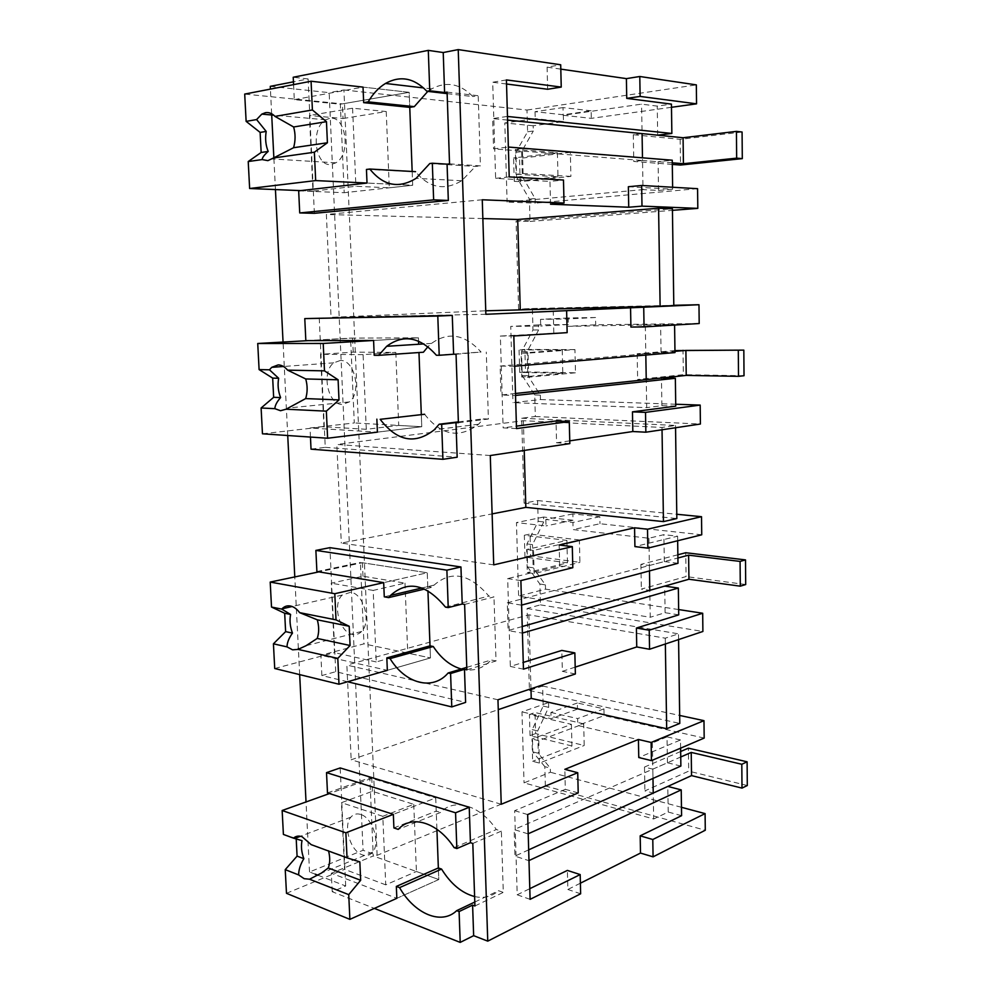 <?xml version="1.0" encoding="UTF-8"?>
<svg xmlns="http://www.w3.org/2000/svg" width="992" height="992" viewBox="0 0 992 992"><rect width="100%" height="100%" fill="white"/><g stroke="black" fill="none" stroke-linecap="round" stroke-linejoin="round"><path stroke-width="0.74" stroke-dasharray="4.96 3.72" d="M315.22 874.175L309.529 871.968L363.06 850.28L377.134 855.327L545.352 785.974L705.287 830.242M580.382 883.202L567.858 889.477L567.387 870.418M580.642 893.792L567.858 889.477M317.998 875.254L345.687 885.992L332.221 891.709L374.356 908.399M545.352 785.974L544.831 766.68L550.275 768.118L550.399 772.247L524.049 782.874L653.666 818.983L653.232 793.067L644.912 790.884L688.708 771.131L688.386 748.166M681.467 807.302L550.399 772.247M578.212 792.906L565.328 789.347L564.832 769.333M565.328 789.347L514.674 810.7L517.204 894.796L529.79 888.683M528.203 833.764L528.984 860.56M680.624 748.154L680.5 739.97L638.761 757.528M345.687 885.992L340.182 767.932M314.365 213.317L308.115 78.951L293.446 81.828M309.529 871.968L306.032 801.945M299.671 674.61L298.406 649.264M298.356 648.359L294.785 576.922M287.73 435.513L283.055 342.054M275.441 189.571L273.854 157.827M271.647 113.758L270.419 89.106M311.029 449.165L325.264 447.342L319.238 317.986M325.264 447.342L457.163 457.213M347.597 681.764L321.867 675.552L335.705 671.696L465.62 702.386M335.705 671.696L329.927 547.658M332.221 891.709L331.328 873.233L373.252 855.972L369.83 777.778L435.724 797.89L371.802 778.385L329.456 793.55M396.837 898.318L438.786 879.544L438.352 867.95L438.786 879.544L396.837 898.318L331.328 873.233M270.283 86.354L329.158 92.653L363.06 850.28M377.134 855.327L343.914 89.95L329.158 92.653M343.914 89.95L527 110.05L527.595 131.775L515.89 152.309L516.596 177.072L529.418 199.094L530.026 221.439L516.088 221.092L518.58 309.095L673.804 305.598M544.831 766.68L532.828 751.874L532.208 729.616L543.182 706.081L542.636 686.042L529.418 690.469L527.087 608.48L540.442 604.86L539.871 584.028L527.608 566.978L526.963 543.926L538.172 521.308L537.602 500.576L524.098 503.142L521.68 418.227L535.32 416.516L534.738 394.952L522.201 375.497L521.519 351.614L532.977 329.989L532.394 308.512L518.58 309.095M532.828 751.874L538.309 753.288L550.275 768.118M704.184 738.073L604.091 715.604L603.954 708.858L577.369 702.993L577.518 709.106L548.539 702.609L521.978 711.872L524.049 782.874M548.539 702.609L548.663 707.321L537.689 730.943L538.309 753.288M681.591 815.684L668.199 812.039L653.666 818.983M527.657 814.568L514.674 810.7M530.1 899.335L517.204 894.796M668.199 812.039L667.802 786.433M528.674 849.859L514.947 856.121L528.798 860.647M528.017 833.85L514.154 829.548L514.947 856.121M680.872 766.06L667.43 762.786L652.823 769.147L652.984 778.435L652.823 769.147L514.154 829.548M667.43 762.786L667.033 736.882L652.389 742.934L577.778 725.474L604.091 715.604M680.5 739.97L667.033 736.882M542.636 686.042L679.656 715.443M529.418 690.469L679.78 723.416M501.233 804.264L351.168 759.773L498.269 709.652M497.959 699.782L346.865 665.086L351.168 759.773M527.087 608.48L678.491 633.838L665.272 638.178L528.872 614.817L346.865 665.086M540.442 604.86L702.894 631.47M575.186 667.132L562.352 671.336L561.819 650.417M575.36 673.977L562.352 671.336M523.454 669.154L510.322 666.45L523.255 662.42M520.887 580.593L507.681 578.609L510.322 666.45M572.806 567.697L559.686 565.899L507.681 578.609M559.686 565.899L559.166 545.005M537.602 500.576L676.78 514.265M524.098 503.142L676.842 518.543M493.718 564.857L341.31 543.083L492.119 513.893M490.284 455.526L336.834 444.453L341.31 543.083M521.68 418.227L675.515 425.444L661.999 427.453L523.392 420.72L336.834 444.453M535.32 416.516L700.402 424.03M569.755 440.845L556.574 442.792L556.028 420.955M569.817 443.598L556.574 442.792M516.497 428.581L503.13 427.862L516.423 426.138M513.819 335.966L500.365 336.04L503.13 427.862M567.151 332.642L500.365 336.04M553.796 332.742L553.251 310.942M532.394 308.512L673.791 305.3M485.857 314.29L331.043 317.328L485.745 310.794M482.261 199.776L326.368 214.495L331.043 317.328M516.088 221.092L672.415 208.766M530.026 221.439L672.44 210.341M482.844 218.562L326.368 214.495M550.548 204.216L549.977 181.412L563.481 180.036M509.218 176.898L495.616 178.349L549.977 181.412M506.416 79.918L492.714 82.249L495.616 178.349M506.528 84.01L492.714 82.249M547.646 89.255L547.088 67.146L560.703 64.778M308.115 78.951L293.223 77.252M560.815 69.13L547.088 67.146M527 110.05L696.334 84.878M327.484 792.906L369.83 777.778M454.125 847.652L496.31 829.523C480.004 804.921 454.001 797.704 440.535 812.46L398.226 829.386M472.8 843.46L501.357 831.11L496.31 829.523M474.932 905.981L503.291 892.391L501.357 831.11M474.796 902.038L498.554 890.717L503.291 892.391M447.132 93.62L472.899 96.584C460.201 83.613 446.45 81.046 431.656 88.871L427.8 91.388M447.082 92.095L478.218 95.728L472.899 96.584M449.537 163.866L480.426 165.875L478.218 95.728M429.796 163.531L475.441 166.458L480.426 165.875M298.666 190.836L344.212 192.708L340.343 104.234L409.188 92.33L342.401 103.875L244.702 94.079M293.582 84.618L294.302 99.634L340.343 104.234M310.459 437.063L310.025 427.998L354.293 422.952L350.585 338.111L418.413 337.813L352.606 338.098L307.855 340.653M305.834 340.653L350.585 338.111M436.393 355.26L481.058 352.024C464.814 334.242 448.285 331.378 431.483 343.43L427.924 346.704M456.047 354.256L481.058 352.024M458.391 422.716L488.399 419.046L486.291 352.048M458.366 421.873L483.488 418.81L488.399 419.046M321.867 675.552L320.9 655.266L363.965 643.858L360.406 562.439L427.254 572.768L362.402 562.749L318.878 571.876M316.894 571.541L360.406 562.439M445.47 607.116L488.858 596.093C469.687 573.723 451.41 570.065 434.062 585.119L432.152 587.264L424.626 589.062M464.616 604.438L493.991 596.924L488.858 596.093M466.848 669.836L496.012 660.97L493.991 596.924M466.773 667.356L491.189 659.99L496.012 660.97M474.61 896.545C483.798 898.603 491.784 896.669 498.554 890.717M286.477 893.308L344.559 869.339L341.446 802.677L372.372 791.318L413.751 804.326L382.813 816.304L385.739 884.852L416.417 871.497L438.786 879.544L373.252 855.972M699.199 323.528L595.721 324.768L568.23 326.343L674.585 324.396L630.912 327.05M532.977 329.989L538.606 329.939L538.482 324.892L568.317 324.52L568.168 317.961L595.56 317.514L595.721 324.768M521.519 351.614L527.161 351.639L538.606 329.939M522.201 375.497L527.831 375.608L527.161 351.639M534.738 394.952L540.342 395.126L527.831 375.608M540.342 395.126L540.466 399.553L512.963 402.653L646.71 407.638L646.238 379.638L637.633 379.465L683.339 374.666L683.004 349.928M675.713 404.24L540.466 399.553M675.552 427.75L675.515 425.444M701.741 534.787L599.986 523.726L573.091 529.592L648.917 538.247L663.884 534.663L677.598 536.188L634.917 546.592M538.172 521.308L543.728 521.928L543.591 517.055L573.004 520.23L572.855 513.906L599.838 516.72L599.986 523.726M526.963 543.926L532.518 544.633L543.728 521.928M527.608 566.978L533.163 567.759L532.518 544.633M539.871 584.028L545.402 584.871L533.163 567.759M545.402 584.871L545.513 589.136L518.605 596.13L650.256 617.26L649.797 590.339L641.34 589.112L686.067 576.563L685.745 552.73M678.652 609.559L545.513 589.136M678.578 639.58L678.491 633.838M543.182 706.081L548.663 707.321M532.208 729.616L537.689 730.943M671.485 107.297L591.294 118.346L563.183 115.283L641.576 104.148L657.237 106.107L671.435 104.123M527.595 131.775L533.312 130.994L533.175 125.761L563.468 121.582L563.307 114.774L591.133 110.806L591.294 118.346M515.89 152.309L521.618 151.615L533.312 130.994M516.596 177.072L522.3 176.452L521.618 151.615M529.418 199.094L535.11 198.561L522.3 176.452M535.11 198.561L535.234 203.149L507.11 202.058L643.027 189.621L642.531 160.506L493.57 148.862L508.35 147.039M697.574 188.678L535.234 203.149M577.518 709.106L551.081 718.667L521.978 711.872M577.369 702.993L550.92 712.442L551.081 718.667M550.92 712.442L577.617 718.58L577.778 725.474M680.673 751.49L644.49 767.064L652.823 769.147L652.389 742.934M603.954 708.858L577.617 718.58M665.272 638.178L665.359 643.982M528.872 614.817L530.968 688.77M521.594 605.095L522.4 633.057M677.66 540.752L677.598 536.188M661.999 427.453L662.036 429.784M523.392 420.72L524.235 450.442M514.687 366.222L515.53 395.448M674.585 325.041L674.585 324.396M628.358 186.732L672.65 189.187L672.626 187.252M507.47 116.461L508.152 147.014M294.302 99.634L363.022 87.11L409.188 92.33L409.758 107.372L409.188 92.33L363.022 87.11M393.911 827.948L436.22 811.096L440.535 812.46M436.22 811.096L435.724 797.89L393.34 814.358L435.724 797.89L436.902 829.25M366.445 169.446L415.549 171.678C428.99 187.972 444.391 190.997 461.726 180.742L475.441 166.458M412.188 172.075L412.684 185.256L344.212 192.708M412.164 171.48L412.684 185.256L367.015 183.049L412.684 185.256L389.273 187.798L355.905 186.285L312.964 191.109L309.43 115.494L343.034 118.532L342.401 103.875M377.406 432.14L421.761 426.721L421.29 414.11L421.761 426.721L377.406 432.14L310.025 427.998M262.458 433.802L323.938 426.758L320.565 354.318L353.214 352.148L395.808 352.383L363.097 354.628L366.284 429.3L398.71 425.432L421.761 426.721L354.293 422.952M424.601 414.259C441.353 435.575 459.346 438.886 478.578 424.229L483.488 418.81M374.195 355.297L423.41 352.222M418.537 341.124L418.413 337.813L373.587 340.467L418.413 337.813L418.537 341.124M387.339 670.332L430.454 657.932L430.007 645.854L430.454 657.932L387.339 670.332L320.9 655.266M274.722 668.509L334.465 652.637L331.229 583.184L362.985 576.228L404.972 583.11L373.166 590.426L376.228 661.937L407.749 653.12L430.454 657.932L363.965 643.858M461.305 669.017C472.762 671.844 482.732 668.844 491.189 659.99M384.276 596.824L427.775 586.557L432.152 587.264M427.775 586.557L427.254 572.768L383.681 582.639L427.254 572.768L427.924 590.736M595.56 317.514L568.056 318.928L568.23 326.343M568.168 317.961L540.528 319.362L568.056 318.928M540.528 319.362L540.702 326.058L510.744 326.405L512.963 402.653M568.317 324.52L540.702 326.058M538.482 324.892L510.744 326.405M675.75 406.162L661.887 405.666L646.71 407.638M599.838 516.72L572.93 522.449L573.091 529.592M572.855 513.906L545.811 519.473L572.93 522.449M545.811 519.473L545.984 525.934L516.46 522.573L518.605 596.13M573.004 520.23L545.984 525.934M543.591 517.055L516.46 522.573M678.726 614.842L665.099 612.709L650.256 617.26M591.133 110.806L562.997 107.582L563.183 115.283M563.307 114.774L535.035 111.687L562.997 107.582M535.035 111.687L535.221 118.643L504.804 122.971L507.11 202.058M563.468 121.582L535.221 118.643M533.175 125.761L504.804 122.971M672.65 189.187L658.539 190.464L643.027 189.621M665.099 612.709L664.69 586.111M522.214 626.535L508.127 630.528L522.214 633.119M521.408 605.145L507.296 602.801L508.127 630.528M677.982 563.295L664.305 561.559L649.376 565.49L649.475 570.921L649.376 565.49L507.296 602.801M664.305 561.559L663.884 534.663M661.887 405.666L661.453 378.026M515.48 393.477L501.01 395.002L515.332 395.473M514.488 366.246L500.129 366.048L501.01 395.002M674.982 352.582L661.056 352.52L645.804 353.797L645.817 355.062L645.804 353.797L500.129 366.048M661.056 352.52L660.622 324.558M658.539 190.464L658.093 161.721L672.241 160.208M672.278 162.824L642.531 160.506L642.481 157.815L642.531 160.506L658.093 161.721M507.259 116.436L492.652 118.581L493.57 148.862M507.569 120.082L492.652 118.581M657.684 135.185L657.237 106.107M674.957 350.598L637.174 353.747L645.804 353.797L645.321 325.488M677.871 554.776L640.906 564.386L649.376 565.49L648.917 538.247M742.078 132.01L680.165 139.351L633.293 134.714L642.072 133.61L641.576 104.148M296.211 838.897L302.014 840.646M283.402 834.433L296.186 838.5M372.372 791.318L371.802 778.385M382.813 816.304L341.446 802.677M385.739 884.852L344.559 869.339M360.654 814.444C356.736 813.229 353.487 814.134 350.908 817.135C342.786 825.865 350.523 851.285 362.477 854.906C366.569 856.282 369.966 855.352 372.657 852.128C380.692 843.163 372.496 817.569 360.654 814.444M413.751 804.326L416.417 871.497M311.178 844.638L359.836 861.874M328.575 851.037L328.377 850.33M362.985 576.228L362.402 562.749M373.166 590.426L331.229 583.184M376.228 661.937L334.465 652.637M350.709 592.249L342.228 595.064C332.097 604.128 339.549 632.574 352.594 634.434C356.016 635.091 359.005 634.111 361.572 631.482C371.591 622.145 363.63 593.563 350.709 592.249M404.972 583.11L407.749 653.12M353.214 352.148L352.606 338.098M363.097 354.628L320.565 354.318M366.284 429.3L323.938 426.758M340.318 360.468L333.796 362.824C321.061 371.826 327.769 404.86 342.29 404.488L349.382 401.921C361.981 392.609 354.714 359.476 340.318 360.468M395.808 352.383L398.71 425.432M300.7 190.613L312.964 191.109M343.034 118.532L386.235 111.526L352.582 108.215L309.43 115.494M352.582 108.215L355.905 186.285M329.468 118.432L325.785 119.784C309.926 127.881 315.072 167.698 331.526 164.424L335.866 162.812C351.565 154.38 345.836 114.452 329.468 118.432M386.235 111.526L389.273 187.798M644.49 767.064L644.912 790.884M747.298 785.515L688.708 771.131M652.823 769.147L680.748 756.983M640.906 564.386L641.34 589.112M745.699 584.536L686.067 576.563M649.376 565.49L677.908 557.988M637.174 353.747L637.633 379.465M744.025 375.732L683.339 374.666M645.804 353.797L674.969 351.354M680.165 139.351L680.512 165.044M672.303 164.412L633.776 161.46L633.293 134.714M642.531 160.506L633.776 161.46M539.4 763.084L538.78 740.702L583.693 723.838L584.201 745.488L535.618 733.559L535.023 712.529L529.443 714.5L571.417 724.346L532.01 739.003L532.642 761.298L539.4 763.084L584.201 745.488M583.693 723.838L535.023 712.529M538.78 740.702L532.01 739.003M571.417 724.346L571.95 745.996L532.642 761.298M571.95 745.996L530.038 735.618L535.618 733.559M530.038 735.618L529.443 714.5M534.167 573.599L533.522 550.411L579.39 539.958L579.923 562.365L530.646 555.768L530.038 534.043L524.334 535.258L566.903 540.417L526.653 549.518L527.298 572.607L534.167 573.599L579.923 562.365M579.39 539.958L530.038 534.043M533.522 550.411L526.653 549.518M566.903 540.417L567.461 562.824L527.298 572.607M567.461 562.824L524.966 557.095L530.646 555.768M524.966 557.095L524.334 535.258M528.736 377.208L528.066 353.152L574.951 349.593L575.484 372.794L525.512 371.913L524.88 349.432L519.064 349.854L562.241 350.002L521.098 353.115L521.767 377.059L528.736 377.208L575.484 372.794M574.951 349.593L524.88 349.432M528.066 353.152L521.098 353.115M562.241 350.002L562.811 373.203L521.767 377.059M562.811 373.203L519.709 372.434L525.512 371.913M519.709 372.434L519.064 349.854M523.094 173.488L522.4 148.527L570.338 152.371L570.896 176.415L520.192 181.672L519.548 158.398L513.596 157.964L557.392 152.731L515.332 149.408L516.026 174.257L523.094 173.488L570.896 176.415M570.338 152.371L519.548 158.398M522.4 148.527L515.332 149.408M557.392 152.731L557.988 176.787L516.026 174.257M557.988 176.787L514.265 181.338L520.192 181.672M514.265 181.338L513.596 157.964M431.656 88.871L423.596 87.928M461.726 180.742L416.119 178.324M431.483 343.43L423.956 343.914M478.578 424.229L434.273 429.784M434.062 585.119L421.972 587.971M350.908 817.135L300.452 836.268M372.657 852.128L321.445 873.072M342.228 595.064L292.132 606.496M361.572 631.482L306.082 645.693M333.796 362.824L283.452 366.482M349.382 401.921L289.193 407.91M325.785 119.784L273.705 115.171M335.866 162.812L272.205 158.956"/><path stroke-width="1.49" d="M705.089 813.614L705.287 830.242L653.083 856.852L652.786 839.505L705.089 813.614L681.467 807.302M580.382 883.202L640.497 853.07L653.083 856.852M487.754 941.148L458.23 49.6L560.703 64.778L561.236 87.085L506.416 79.918L509.218 176.898L563.481 180.036L564.026 203.038L482.261 199.776L485.857 314.29L566.618 310.67L567.151 332.642L513.819 335.966L516.497 428.581L569.284 421.588L569.817 443.598L490.284 455.526L493.718 564.857L572.297 546.654L572.806 567.697L520.887 580.593L523.454 669.154L574.852 652.897L575.36 673.977L497.959 699.782L501.233 804.264L577.728 772.731L578.212 792.906L527.657 814.568L530.1 899.335L580.184 874.572L580.642 893.792L487.754 941.148L473.655 935.667L460.201 942.4L459.098 911.561L472.601 905.113L474.932 905.981L472.8 843.46L470.444 842.692L469.228 807.265L340.182 767.932L326.517 772.632L455.564 812.795L469.228 807.265M374.356 908.399L460.201 942.4M317.998 875.254L315.22 874.175M640.497 853.07L640.187 835.834L652.786 839.505M529.79 888.683L567.387 870.418L580.184 874.572M640.187 835.834L681.591 815.684L681.219 789.88L528.984 860.56M528.203 833.764L680.872 766.06L680.624 748.154M651.446 760.628L651.136 742.45L703.973 720.663L704.184 738.073L651.446 760.628L638.761 757.528L638.426 739.474L564.832 769.333L577.728 772.718M473.655 935.667L472.601 905.113M458.23 49.6L443.226 52.539L428.296 50.381L293.223 77.252L293.582 84.618M415.549 171.678L369.818 169.037C383.358 185.839 398.784 188.939 416.119 178.324L429.796 163.531L432.326 163.221L433.64 199.876L299.72 212.933L314.365 213.317L448.322 200.446L447.07 164.164L449.537 163.866L447.082 92.095L444.602 92.516L443.226 52.539M293.446 81.828L270.283 86.354L270.419 89.106M306.032 801.945L299.671 674.61M298.406 649.264L298.356 648.359M294.785 576.922L287.73 435.513M283.055 342.054L275.441 189.571M273.854 157.827L271.647 113.758M304.78 318.593L437.794 316.064L439.208 355.285L436.393 355.26C420 336.883 403.434 333.882 386.682 346.295L378.659 355.334L374.195 355.297L373.587 340.467L305.834 340.653L304.78 318.593L452.278 315.419L453.617 354.231L456.047 354.256L458.391 422.716L455.973 422.592L457.163 457.213L442.928 459.308L441.676 424.34L455.973 422.592M315.878 550.399L446.884 570.164L448.223 607.6L445.47 607.116C426.138 583.916 407.824 580.022 390.55 595.398L388.653 597.606L384.276 596.824L383.681 582.639L316.894 571.541L315.878 550.399L329.927 547.658L460.945 566.965L462.222 604.029L464.616 604.438L466.848 669.836L464.479 669.315L465.62 702.386L451.782 706.912L450.591 673.531L464.479 669.315M474.61 896.545C461.813 893.11 450.802 883.959 441.564 869.079L399.565 887.617C414.433 913.818 441.378 925.511 456.68 910.656L459.098 911.561M399.565 887.617L396.341 886.414L396.837 898.318L349.878 919.361L348.738 894.635L360.666 880.276L359.836 861.874L347.026 857.82L345.873 832.809L282.15 810.501L329.456 793.55M528.674 849.859L653.232 793.067L652.984 778.435L653.232 793.067L667.802 786.433L681.219 789.88M651.136 742.45L638.426 739.474M679.656 715.443L703.973 720.663M665.359 643.982L666.674 728.736L679.78 723.416L678.578 639.58M666.674 728.736L531.241 698.405L498.269 709.652M649.549 649.252L649.227 630.205L702.683 613.254L702.894 631.47L649.549 649.252L636.74 646.958L575.186 667.132M574.852 652.897L561.819 650.417L523.255 662.42M572.297 546.642L559.166 545.005L634.57 527.806L647.503 529.22L701.518 516.696L676.78 514.265M662.036 429.784L663.462 521.606L676.842 518.543L675.552 427.75M663.462 521.606L525.834 507.371L492.119 513.893M645.854 432.202L645.507 412.374L700.178 405.096L700.402 424.03L645.854 432.202L632.822 431.532L569.755 440.845M569.284 421.588L556.028 420.955L516.423 426.138M566.618 310.67L698.976 304.73L673.791 305.3M658.589 208.233L660.114 306.206L673.804 305.598L672.415 208.766L658.589 208.233L517.7 219.468L482.844 218.562M660.114 306.206L485.745 310.794M672.44 210.341L697.81 208.37L641.998 206.138L628.73 207.229L550.548 204.216L564.026 203.038M561.236 87.085L547.646 89.255L506.528 84.01M507.47 116.461L671.857 133.449L671.435 104.123L626.746 98.382L626.386 78.628L560.815 69.13M626.386 78.628L639.79 76.496L696.334 84.878L696.558 103.838L671.485 107.297M455.564 812.795L456.841 848.557L454.125 847.652C437.658 822.12 411.606 814.395 398.226 829.386L393.911 827.948L393.34 814.358L327.484 792.906L326.517 772.632M456.841 848.557L470.444 842.692M456.68 910.656L474.796 902.038M428.296 50.381L429.747 90.793L444.602 92.516M429.747 90.793L426.882 91.276L447.132 93.62M432.326 163.221L447.07 164.164M433.64 199.876L448.322 200.446M299.72 212.933L298.666 190.836L367.015 183.049L366.445 169.446L369.818 169.037M442.928 459.308L311.029 449.165L310.459 437.063M437.794 316.064L452.278 315.419M439.208 355.285L453.617 354.231M380.172 419.318L424.601 414.259L380.172 419.318C397.048 441.341 415.078 444.838 434.273 429.784L439.171 424.216L458.366 421.873M439.171 424.216L441.676 424.34M347.597 681.764L451.782 706.912M446.884 570.164L460.945 566.965M448.223 607.6L462.222 604.029M461.305 669.017C450.418 665.868 441.068 658.366 433.268 646.511L390.079 658.601C405.195 683.587 432.586 691.263 448.136 672.985L466.773 667.356M448.136 672.985L450.591 673.531M396.341 886.414L438.352 867.95L436.902 829.25M441.564 869.079L438.352 867.95M643.721 307.21L644.056 326.914L699.199 323.528L698.976 304.73M700.178 405.096L675.713 404.24M647.503 529.22L647.826 548.142L701.741 534.787L701.518 516.696M702.683 613.254L678.652 609.559M697.81 208.37L697.574 188.678L641.65 185.479L628.358 186.732L628.73 207.229M530.968 688.77L531.241 698.405M649.227 630.205L636.405 628.048L678.726 614.842L678.342 588.045L522.4 633.057M636.74 646.958L636.405 628.048M521.594 605.095L677.982 563.295L677.66 540.752M647.826 548.142L634.917 546.592L634.57 527.806M524.235 450.442L525.834 507.371M645.507 412.374L632.462 411.854L675.75 406.162L675.354 378.299L515.53 395.448M632.822 431.532L632.462 411.854M514.687 366.222L674.982 352.582L674.585 325.041M644.056 326.914L630.912 327.05L630.552 307.495M517.7 219.468L520.242 309.33M641.998 206.138L641.65 185.479M672.626 187.252L672.241 160.208L508.35 147.039M426.882 91.276C414.061 77.909 400.272 75.305 385.491 83.452C378.721 87.569 372.955 93.707 368.193 101.866L363.667 102.647L363.022 87.11L311.079 81.232L244.702 94.079L246.128 121.371L260.127 132.407L266.191 131.428C265.025 138.62 265.682 145.291 268.187 151.441C264.356 154.777 262.347 157.492 262.161 159.576L267.902 160.642L273.494 157.976L314.365 152.21L327.41 142.761L326.467 121.669L312.406 109.963L311.079 81.232M696.558 103.838L640.125 96.422L639.79 76.496M640.125 96.422L626.746 98.382M427.8 91.388L414.272 106.64L368.193 101.866M363.667 102.647L409.758 107.372L414.272 106.64M376.861 419.145L377.406 432.14L327.608 438.228L326.356 411.159L339.004 399.912L338.098 379.775L324.483 370.859L323.218 343.455L257.734 343.492L307.855 340.653M427.924 346.704L423.41 352.222L378.659 355.334M418.661 344.249L418.537 341.124L418.661 344.249M390.079 658.601L386.818 657.894L387.339 670.332L338.991 684.232L337.801 658.378L350.077 645.494L349.209 626.262L336.015 619.876L334.8 593.712L270.208 582.081L318.878 571.876M433.268 646.511L430.007 645.854L427.924 590.736M424.626 589.062L388.653 597.606M522.214 626.535L649.797 590.339L649.475 570.921L649.797 590.339L664.69 586.111L678.342 588.045M515.48 393.477L646.238 379.638L645.817 355.062L646.238 379.638L661.453 378.026L675.354 378.299M671.857 133.449L657.684 135.185L642.072 133.61L642.481 157.815L642.072 133.61L507.569 120.082M386.818 657.894L430.007 645.854M349.878 919.361L286.477 893.308L285.237 869.649L297.079 856.121L296.211 838.897M347.026 857.82L311.178 844.638L302.039 836.715C298.741 835.574 295.889 836.045 293.483 838.141L283.402 834.433L282.15 810.501M285.237 869.649L298.642 874.919L304.16 878.689L309.554 879.21L348.738 894.635M298.642 874.919C298.666 869.773 300.402 864.367 303.85 858.688C301.481 852.227 300.861 846.213 302.014 840.646L293.483 838.141M297.079 856.121L303.85 858.688M345.873 832.809L393.34 814.358M309.554 879.21L321.433 873.072L328.265 867.963C330.088 863.214 330.2 857.572 328.575 851.037M328.265 867.963L360.666 880.276M338.991 684.232L274.722 668.509L273.432 643.808L285.622 631.631L284.679 613.254L290.594 614.445C289.428 620.521 290.061 626.733 292.479 633.107C288.908 638.067 287.085 642.667 287.01 646.883L292.603 649.834L298.059 649.388L337.801 658.378M270.208 582.081L271.51 607.054L284.679 613.254M273.432 643.808L287.01 646.883M285.622 631.631L292.479 633.107M271.51 607.054L281.728 609.088L290.594 614.445M336.015 619.876L299.646 612.647C296.831 608.927 293.744 606.707 290.383 606C287.172 605.418 284.369 606.36 281.976 608.828L281.728 609.088M334.8 593.712L383.681 582.639M299.646 612.647L317.304 619.826L349.209 626.262M298.059 649.388L306.082 645.693L317.217 638.426C319.126 632.859 319.164 626.659 317.304 619.826M317.217 638.426L350.077 645.494M327.608 438.228L262.458 433.802L261.107 407.997L273.656 397.308L272.676 378.113L278.653 378.262C277.5 384.884 278.144 391.319 280.6 397.581C276.904 401.772 274.995 405.468 274.858 408.667L280.525 410.725L286.056 409.212L326.356 411.159M257.734 343.492L259.098 369.594L272.676 378.113M261.107 407.997L274.858 408.667M273.656 397.308L280.6 397.581M259.098 369.594L269.452 369.805L278.653 378.262M324.483 370.859L287.606 370.152C284.741 366.755 281.604 364.994 278.206 364.895L271.746 367.325L269.452 369.805M323.218 343.455L373.587 340.467M421.29 414.11L418.971 352.532M287.606 370.152L305.734 378.956L338.098 379.775M286.056 409.212L305.672 398.586C307.607 392.348 307.619 385.814 305.734 378.956M305.672 398.586L339.004 399.912M260.127 132.407L261.156 152.47L248.223 161.535L249.637 188.505L300.7 190.613M249.637 188.505L315.679 180.581L367.015 183.049M315.679 180.581L314.365 152.21M248.223 161.535L262.161 159.576M261.156 152.47L268.187 151.441M246.128 121.371L256.606 119.573L266.191 131.428M312.406 109.963L275.007 116.411C272.093 113.373 268.919 112.133 265.472 112.679L261.814 114.117L256.606 119.573M412.164 171.48L409.758 107.372M275.007 116.411L293.632 126.976L326.467 121.669M273.494 157.976L293.595 147.709C295.542 140.765 295.554 133.858 293.632 126.976M293.595 147.709L327.41 142.761M653.232 793.067L691.536 775.608L742.004 788.107L747.298 785.515L747.112 761.806L688.386 748.166L680.673 751.49M680.748 756.983L691.226 752.42L691.536 775.608M747.112 761.806L741.805 764.274L691.226 752.42M742.004 788.107L741.805 764.274M649.797 590.339L688.932 579.241L740.292 586.173L745.699 584.536L745.5 559.897L685.745 552.73L677.871 554.776M677.908 557.988L688.609 555.173L688.932 579.241M745.5 559.897L740.082 561.422L688.609 555.173M740.292 586.173L740.082 561.422M646.238 379.638L686.228 375.41L738.519 376.34L744.025 375.732L743.826 350.126L674.957 350.598M674.969 351.354L685.894 350.436L686.228 375.41M743.826 350.126L685.894 350.436M738.519 376.34L738.296 350.61M672.278 162.824L683.426 163.705L736.659 158.15L742.301 158.633L680.512 165.044L672.303 164.412M742.301 158.633L742.078 132.01L736.436 131.378L683.079 137.739L683.426 163.705M642.072 133.61L683.079 137.739M736.659 158.15L736.436 131.378M423.596 87.928L385.491 83.452M423.956 343.914L386.682 346.295M421.972 587.971L390.55 595.398M300.452 836.268L294.674 838.463M292.132 606.496L281.976 608.828M283.452 366.482L271.746 367.325M273.705 115.171L261.814 114.117"/></g></svg>
